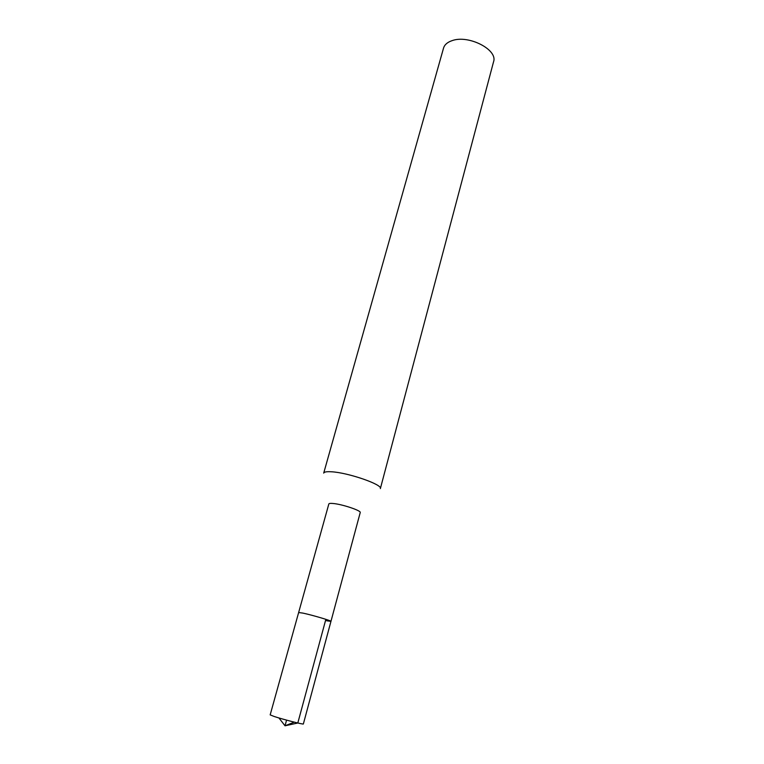 <?xml version="1.0" encoding="UTF-8"?>
<svg xmlns="http://www.w3.org/2000/svg" width="764" height="764" viewBox="0 0 764 764"><rect width="100%" height="100%" fill="white"/><g stroke="black" fill="none" stroke-linecap="round" stroke-linejoin="round"><path stroke-width="1.15" d="M330.955 621.371L360.226 512.558C361.506 510.705 342.282 504.24 333.142 503.495C330.478 503.247 329.045 503.409 328.835 503.973L270.169 714.875L274.142 716.47C283.205 719.478 303.976 724.797 303.365 723.957L330.955 621.371C331.91 620.855 311.893 614.963 302.783 613.081L298.638 612.527L302.783 613.081C311.893 614.963 331.91 620.855 330.955 621.371L326.572 620.76M331.433 471.78C348.002 472.563 382.945 484.672 380.357 488.607L493.563 61.76C498.071 49.784 468.599 34.523 452.116 40.635C447.427 42.201 444.572 44.684 443.54 48.084L323.707 473.117C324.108 471.932 326.686 471.483 331.433 471.78M286.576 720.127L285.02 725.8L297.807 723.002L325.856 619.327M278.936 717.95L285.02 725.8L294.255 722.142"/></g></svg>
